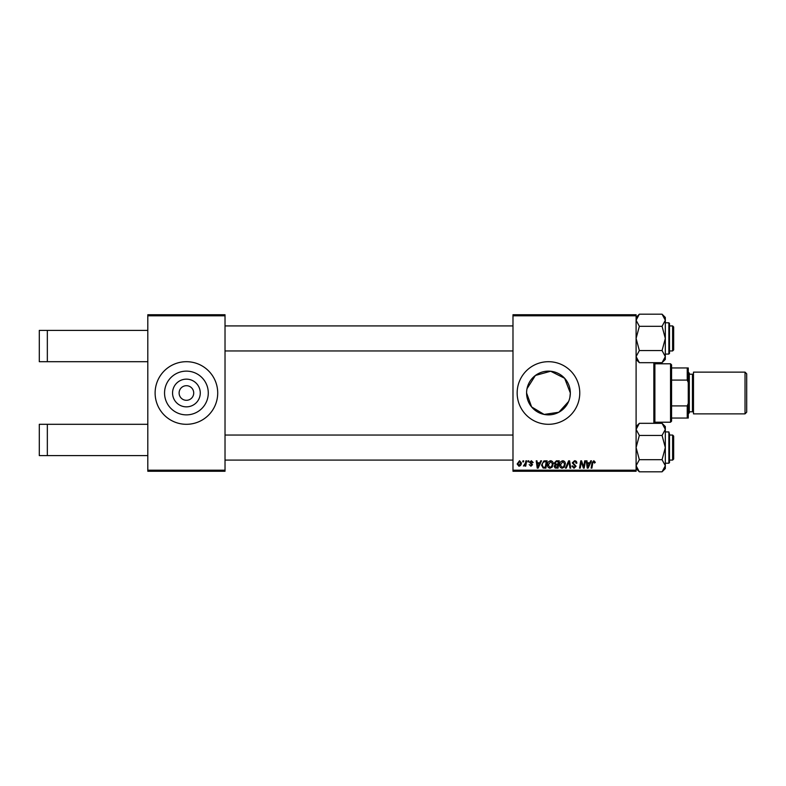 <?xml version="1.0" encoding="UTF-8"?>
<svg xmlns="http://www.w3.org/2000/svg" width="786" height="786" viewBox="0 0 786 786"><rect width="100%" height="100%" fill="white"/><g stroke="black" fill="none" stroke-linecap="round" stroke-linejoin="round"><path stroke-width="1.18" d="M200.273 393A13.853 13.853 0 0 1 186.41 406.853A13.853 13.853 0 0 1 172.556 393A13.853 13.853 0 0 1 186.41 379.147A13.853 13.853 0 0 1 200.273 393M179.11 393A7.3 7.3 0 0 0 186.41 400.3A7.3 7.3 0 0 0 193.72 393A7.3 7.3 0 0 0 186.41 385.7A7.3 7.3 0 0 0 179.11 393M164.549 393A21.87 21.87 0 0 0 186.41 414.87A21.87 21.87 0 0 0 208.28 393A21.87 21.87 0 0 0 186.41 371.13A21.87 21.87 0 0 0 164.549 393M155.117 393A31.302 31.302 0 0 0 186.41 424.302A31.302 31.302 0 0 0 217.712 393A31.302 31.302 0 0 0 186.41 361.698A31.302 31.302 0 0 0 155.117 393M569.889 397.372L570.331 393A21.87 21.87 0 0 0 548.461 371.13A21.87 21.87 0 0 0 526.591 393A21.87 21.87 0 0 0 548.461 414.87A21.87 21.87 0 0 0 570.331 393L564.633 378.282L550.652 371.238L535.394 375.462L527.023 388.677M526.591 393L531.601 406.922L544.108 414.428L558.826 412.257L568.622 401.479M517.159 393A31.302 31.302 0 0 0 548.461 424.302A31.302 31.302 0 0 0 579.763 393A31.302 31.302 0 0 0 548.461 361.698A31.302 31.302 0 0 0 517.159 393M147.807 315.795L147.807 314.744L225.022 314.744L225.022 315.795L147.807 315.795L147.807 470.205L225.022 470.205L225.022 471.256L147.807 471.256L147.807 470.205M636.1 471.256L512.983 471.256L512.983 470.205L636.1 470.205L636.1 471.256M636.1 315.795L512.983 315.795L512.983 314.744L636.1 314.744L636.1 470.205M525.873 460.822L526.64 460.822L525.746 466.127L524.979 466.127L525.166 465.037L523.417 466.029L525.49 462.944L525.873 460.822M528.064 460.822L528.831 460.822L528.664 461.863L527.887 461.863L528.064 460.822M544.973 460.822L547.135 460.822L545.897 468.122L543.146 468.024L541.534 465.135L543.794 460.989L544.973 460.822M550.691 460.724C552.381 461.028 553.216 462.08 553.206 463.878L552.204 467.11L550.033 468.22C548.304 467.896 547.459 466.815 547.508 464.968C547.498 462.649 548.559 461.235 550.691 460.724M562.835 460.724C564.515 461.028 565.35 462.08 565.34 463.878L564.348 467.11L562.177 468.22C560.447 467.896 559.603 466.815 559.652 464.968C559.642 462.649 560.703 461.235 562.835 460.724M574.556 460.724C576.089 460.802 576.845 461.628 576.826 463.2L576.059 463.288L575.873 462.207L574.507 461.579L573.023 462.797L576.059 466.275L574.016 468.22L571.884 466.098L572.65 465.862L574.045 467.365L575.303 466.324L572.267 462.866L574.556 460.724M595.316 462.335L594.491 463.092L593.774 461.579L592.782 462.954L591.897 468.122L591.131 468.122L592.035 462.767L593.823 460.724L595.316 462.335M512.983 315.795L512.983 470.205M590.708 460.822L591.524 460.822L588.134 468.122L587.211 468.122L586.209 460.822L586.975 460.822L587.211 462.807L589.805 462.807L590.708 460.822M584.686 460.822L585.452 460.822L584.204 468.122L583.409 468.122L581.316 461.922L580.294 468.122L579.528 468.122L580.766 460.822L581.561 460.822L583.664 467.002L584.686 460.822M568.632 460.822L569.604 460.822L570.724 468.122L569.958 468.122L568.995 461.863L566.264 468.122L565.439 468.122L568.632 460.822M556.35 460.822L559.278 460.822L558.04 468.122L555.162 468.004L554.15 466.344L555.162 464.565L554.248 463.092L556.35 460.822M540.719 460.822L541.544 460.822L538.145 468.122L537.221 468.122L536.219 460.822L536.985 460.822L537.231 462.807L539.825 462.807L540.719 460.822M533.193 462.522L532.427 462.718L531.346 461.392L530.344 462.207L532.525 464.713L530.933 466.226L529.204 464.614L530.972 465.558L531.768 464.831L529.587 462.266L531.375 460.724L533.193 462.522M522.945 460.822L523.702 460.822L523.545 461.863L522.769 461.863L522.945 460.822M519.526 460.724L521.334 462.836C521.403 464.693 520.607 465.823 518.927 466.226L517.159 464.005L519.526 460.724M225.022 315.795L225.022 470.205M588.38 465.833L589.392 463.661L587.319 463.661L587.781 467.326L588.38 465.833M563.749 466.55L564.584 463.848L562.786 461.579L560.408 465.047L562.196 467.365L563.749 466.55M557.412 467.267L557.795 464.988L555.329 465.292L554.906 466.314L557.412 467.267M557.942 464.143L558.365 461.677L556.193 461.706L555.004 463.111L556.331 464.143L557.942 464.143M551.605 466.55L552.44 463.848L550.642 461.579L548.274 465.047L550.062 467.365L551.605 466.55M538.4 465.833L539.402 463.661L537.339 463.661L537.791 467.326L538.4 465.833M545.278 467.267L546.221 461.677L545.248 461.677C543.234 461.863 542.252 463.033 542.291 465.174L543.214 467.149L545.278 467.267M518.966 465.558L520.578 462.925L519.517 461.392L517.915 464.005L518.966 465.558M47.337 330.395L47.337 361.698L39.3 361.698L39.3 330.395L147.807 330.395M47.337 361.698L147.807 361.698M47.337 424.302L47.337 455.605L39.3 455.605L39.3 424.302L147.807 424.302M47.337 455.605L147.807 455.605M654.885 362.68L654.885 423.32M653.844 423.32L653.844 362.68M673.661 436.092L672.62 435.051L673.661 436.092L673.661 459.044L672.62 460.085L672.62 435.051L669.495 435.051M512.983 435.051L225.022 435.051M672.62 460.085L669.495 460.085M512.983 460.085L225.022 460.085M639.352 459.692L636.1 447.568L639.352 435.444L662.067 435.444L665.32 447.568L662.067 459.692L665.32 465.754L662.067 471.816L639.352 471.816L636.1 465.754L639.352 459.692L662.067 459.692M669.495 434L669.495 462.59L668.866 463.219L668.866 431.917L669.495 434M639.352 435.444L636.1 429.382L639.352 423.32L662.067 423.32L665.32 429.382L662.067 435.444M664.435 468.82L665.32 465.754L665.32 426.572L662.067 423.32M662.067 471.816L665.32 468.564L665.32 465.754M636.188 466.707L636.1 465.754M662.097 423.349L664.406 426.248M673.661 326.956L673.661 349.908L672.62 350.949L672.62 325.915L673.661 326.956L672.62 325.915L669.495 325.915M225.022 350.949L512.983 350.949M669.495 350.949L672.62 350.949L673.661 349.908M225.022 325.915L512.983 325.915M662.067 362.68L665.32 359.428L665.32 320.246L662.067 326.308L665.32 338.432L662.067 350.556L665.32 356.618L662.067 362.68L639.352 362.68L636.1 356.618L639.352 350.556L636.1 338.432L639.352 326.308L662.067 326.308M669.495 352L668.866 354.083L668.866 322.781L669.495 323.41L669.495 353.454L669.495 331.653M639.352 350.556L662.067 350.556M639.352 326.308L636.1 320.246L639.352 314.184L662.067 314.184L665.32 320.246L665.32 317.436L662.067 314.184M636.984 317.18L636.1 320.246M665.231 319.293L665.32 320.246M670.537 363.79L671.578 364.832L671.578 421.168L670.537 422.21L670.537 363.79L654.885 363.79M671.578 367.956L688.271 367.956L688.271 418.044L687.229 418.044L687.229 405.91L688.271 403.434M671.578 405.91L687.229 405.91M688.271 382.566L687.229 380.09L687.229 367.956M671.578 380.09L687.229 380.09M671.578 418.044L687.229 418.044M746.7 373.802L746.7 412.198L745.03 413.868L745.03 372.132L746.7 373.802M688.271 372.132L689.312 373.173L689.312 412.827L688.271 413.868M689.312 411.785L692.446 411.785A1.041 1.041 0 0 1 693.488 412.827M689.312 374.215L692.446 374.215A1.041 1.041 0 0 0 693.488 373.173M745.03 413.868L693.488 413.868L693.488 372.132L745.03 372.132M692.446 411.785L692.446 374.215M668.866 431.917L665.32 431.917M668.866 463.219L665.32 463.219M636.1 468.564L639.352 471.816M636.1 426.572L639.352 423.32M668.866 354.083L665.32 354.083M668.866 322.781L665.32 322.781M636.1 317.436L639.352 314.184M636.1 359.428L639.352 362.68M670.537 422.21L654.885 422.21"/></g></svg>
